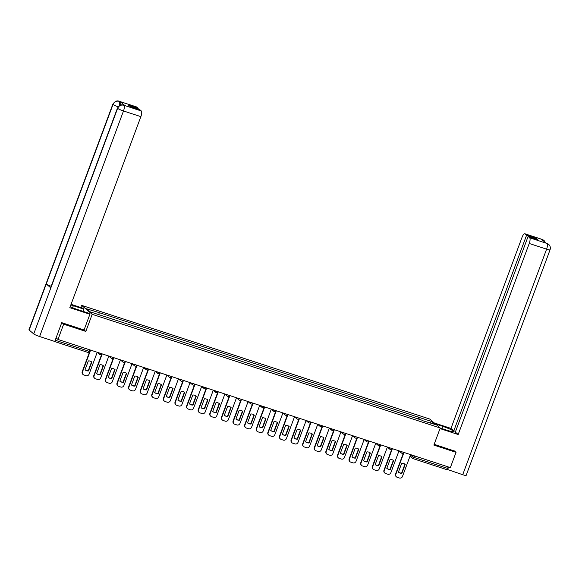 <?xml version="1.0" encoding="UTF-8"?>
<svg xmlns="http://www.w3.org/2000/svg" width="579" height="579" viewBox="0 0 579 579"><rect width="100%" height="100%" fill="white"/><g stroke="black" fill="none" stroke-linecap="round" stroke-linejoin="round"><path stroke-width="0.87" d="M80.785 307.5L81.588 305.336L92.191 314.317L440.235 427.99L433.874 445.099L456.042 452.337L450.361 467.608L57.98 339.453L63.661 324.182L85.83 331.427L92.191 314.317M440.235 427.99L429.632 419.008L81.588 305.336M54.006 341.226L54.223 341.415A1.65 0.521 -71.9 0 0 54.281 341.444A1.65 0.521 -71.9 0 0 54.513 341.393M55.085 340.561A1.65 0.521 -71.9 0 0 55.222 340.235L88.927 351.243L90.042 351.46L90.556 350.085M57.98 339.453L56.105 337.861L55.222 340.235M61.96 322.742L63.661 324.182M456.042 452.337L454.349 450.903M448.16 466.884L447.603 468.397A1.65 0.521 108.1 0 1 446.67 469.605A1.65 0.521 108.1 0 1 446.604 469.569L413.03 458.604M419.001 419.486L419.16 417.423L431.659 421.505L435.227 424.523L422.554 420.644M419.16 417.423L98.596 312.457L86.597 308.802L90.158 311.82L422.728 420.441M84.071 329.936L85.83 331.427M417.879 419.116L418.668 416.996M99.096 312.884L98.958 314.694M431.659 421.505L430.103 422.844M404.931 464.177L401.631 473.057A5.153 4.849 -49.7 0 1 398.41 472.138L401.71 463.258A5.153 4.849 -49.7 0 1 405.206 464.401L401.906 473.289A5.153 4.849 -49.7 0 1 398.41 472.146M403.976 452.452L395.862 474.288A2.475 2.33 130.3 0 0 396.492 476.908L396.217 476.669A2.475 2.33 -49.7 0 1 395.58 474.056L403.397 453.046M396.492 476.908A2.475 2.33 130.3 0 0 397.237 477.32L399.394 478.022A2.475 2.33 130.3 0 0 402.477 476.452L410.598 454.616M393.322 460.385L390.022 469.265A5.153 4.849 -49.7 0 1 386.801 468.346L390.108 459.473A5.153 4.849 -49.7 0 1 393.604 460.609L390.297 469.497A5.153 4.849 -49.7 0 1 386.801 468.353M392.374 448.667L384.253 470.495A2.475 2.33 130.3 0 0 384.883 473.115L384.608 472.884A2.475 2.33 -49.7 0 1 383.978 470.264L391.788 449.253M384.883 473.115A2.475 2.33 130.3 0 0 385.628 473.528L387.785 474.237A2.475 2.33 130.3 0 0 390.876 472.659L398.996 450.831M381.72 456.592L378.42 465.473A5.153 4.849 -49.7 0 1 375.199 464.561L378.5 455.68A5.153 4.849 -49.7 0 1 381.995 456.824L378.695 465.704A5.153 4.849 -49.7 0 1 375.192 464.568M380.765 444.875L372.644 466.71A2.475 2.33 130.3 0 0 373.281 469.323L373.006 469.091A2.475 2.33 -49.7 0 1 372.369 466.471L380.186 445.461M373.281 469.323A2.475 2.33 130.3 0 0 374.02 469.735L376.176 470.445A2.475 2.33 130.3 0 0 379.267 468.867L387.387 447.039M440.221 428.019L447.444 430.378A9.278 1.122 20.4 0 0 453.748 431.587A9.278 1.122 20.4 0 0 442.674 426.332L435.524 423.994M440.011 428.583L458.184 434.518L455.333 432.1L528.091 236.471L529.669 237.803L547.126 243.498L545.983 243.108L541.423 239.243L542.378 239.525L525.001 233.851A4.95 1.556 -71.9 0 0 524.827 233.757A4.95 1.556 -71.9 0 0 522.019 237.376L450.976 428.409L453.827 430.827L455.593 431.406M434.301 422.967L450.976 428.409M458.184 434.518L529.228 243.484A4.95 1.556 -71.9 0 0 529.669 237.803M546.989 243.433L548.61 244.316C550.231 245.807 550.709 247.646 550.05 249.824L466.167 475.381A5.073 0.615 -159.6 0 1 462.715 474.715L447.089 469.359M528.091 236.471L537.688 239.605L536.183 238.324L526.586 235.19L525.001 233.851M526.586 235.19L453.827 430.827M454.537 451.063L434.163 444.31M447.581 469.772L448.595 467.029M536.183 238.324L535.922 239.026M548.53 244.251L547.133 243.498M545.527 242.717L544.028 240.437L542.516 239.59M72.614 307.702L73.352 305.712A9.278 1.122 20.4 0 0 70.833 304.952M70.211 306.631A9.278 1.122 20.4 0 0 78.122 309.751L88.688 313.203L89.911 314.238L69.82 307.673L140.863 116.647L123.493 110.973L39.611 336.522L54.752 341.465L61.743 322.669L84.056 329.965L89.911 314.238M73.352 305.712L83.919 309.157L82.696 308.129L71.065 304.33M83.094 311.372L83.919 309.157M136.637 107.006L119.267 101.332A4.95 1.556 108.1 0 0 119.093 101.238L136.463 106.912A4.95 1.556 108.1 0 1 136.637 107.006L138.222 108.345L137.961 109.047M39.611 336.522A5.073 0.615 -159.6 0 1 33.727 333.924L50.851 287.893A5.073 0.615 -159.6 0 1 50.684 287.625L117.443 108.107A5.073 0.615 -159.6 0 0 117.609 108.367C118.919 105.668 120.975 104.618 123.79 105.226L141.305 110.965A4.95 1.556 108.1 0 1 140.863 116.647M51.191 286.265A5.073 0.615 -159.6 0 1 46.248 283.992L29.131 330.023L33.727 333.924M29.131 330.023A5.073 0.615 -159.6 0 1 28.95 329.755L112.833 104.198A5.073 0.615 -159.6 0 0 113.014 104.473C114.324 101.766 116.379 100.717 119.173 101.318L120.323 101.709A4.95 1.556 108.1 0 1 120.533 105.132M118.159 106.818A5.073 0.615 -159.6 0 1 113.014 104.473L46.248 283.992L50.851 287.893L117.609 108.367A5.073 0.615 -159.6 0 0 123.493 110.973A4.95 1.556 -71.9 0 0 123.935 105.291M138.222 108.345L128.618 105.212L130.123 106.493L139.727 109.626L141.305 110.965M124.883 105.573L124.709 105.472A4.95 1.556 108.1 0 1 124.883 105.573L120.323 101.709M119.303 105.733L119.317 101.383M370.111 452.8L366.811 461.68A5.153 4.849 -49.7 0 1 363.59 460.768L366.891 451.888A5.153 4.849 -49.7 0 1 370.394 453.031L367.086 461.919A5.153 4.849 -49.7 0 1 363.59 460.775M369.163 441.082L361.043 462.918A2.475 2.33 130.3 0 0 361.672 465.53L361.397 465.299A2.475 2.33 -49.7 0 1 360.768 462.686L368.577 441.676M361.672 465.53A2.475 2.33 130.3 0 0 362.418 465.95L364.575 466.652A2.475 2.33 130.3 0 0 367.665 465.082L375.778 443.246M358.51 449.014L355.202 457.895A5.153 4.849 -49.7 0 1 351.989 456.976L355.289 448.095A5.153 4.849 -49.7 0 1 358.785 449.239L355.477 458.127A5.153 4.849 -49.7 0 1 351.981 456.983M357.554 437.29L349.434 459.125A2.475 2.33 130.3 0 0 350.063 461.745L349.788 461.506A2.475 2.33 -49.7 0 1 349.159 458.894L356.975 437.883M350.063 461.745A2.475 2.33 130.3 0 0 350.809 462.158L352.966 462.86A2.475 2.33 130.3 0 0 356.056 461.289L364.177 439.454M346.901 445.222L343.6 454.102A5.153 4.849 -49.7 0 1 340.38 453.183L343.68 444.303A5.153 4.849 -49.7 0 1 347.176 445.446L343.875 454.334A5.153 4.849 -49.7 0 1 340.38 453.191M345.945 433.505L337.825 455.333A2.475 2.33 130.3 0 0 338.462 457.953L338.187 457.721A2.475 2.33 -49.7 0 1 337.55 455.101L345.366 434.091M338.462 457.953A2.475 2.33 130.3 0 0 339.2 458.365L341.364 459.067A2.475 2.33 130.3 0 0 344.447 457.497L352.568 435.661M335.292 441.43L331.991 450.31A5.153 4.849 -49.7 0 1 328.771 449.398L332.078 440.518A5.153 4.849 -49.7 0 1 335.574 441.654L332.266 450.542A5.153 4.849 -49.7 0 1 328.771 449.398M334.344 429.712L326.223 451.548A2.475 2.33 130.3 0 0 326.853 454.16L326.578 453.929A2.475 2.33 -49.7 0 1 325.948 451.309L333.757 430.298M326.853 454.16A2.475 2.33 130.3 0 0 327.598 454.573L329.755 455.282A2.475 2.33 130.3 0 0 332.845 453.704L340.966 431.876M323.69 437.637L320.382 446.518A5.153 4.849 -49.7 0 1 317.169 445.606M322.735 425.92L314.614 447.755A2.475 2.33 130.3 0 0 315.251 450.368L314.969 450.136A2.475 2.33 -49.7 0 1 314.339 447.524L322.156 426.513M320.657 446.756L323.965 437.869A5.153 4.849 -49.7 0 0 320.469 436.725L317.162 445.613A5.153 4.849 -49.7 0 0 320.657 446.756L320.382 446.518M315.251 450.368A2.475 2.33 130.3 0 0 315.989 450.788L318.146 451.49A2.475 2.33 130.3 0 0 321.236 449.919L329.357 428.084M312.081 433.852L308.781 442.725A5.153 4.849 -49.7 0 1 305.56 441.813L308.86 432.933A5.153 4.849 -49.7 0 1 312.356 434.076L309.056 442.964A5.153 4.849 -49.7 0 1 305.56 441.82M311.126 422.127L303.005 443.963A2.475 2.33 130.3 0 0 303.642 446.583L303.367 446.344A2.475 2.33 -49.7 0 1 302.73 443.731L310.547 422.721M303.642 446.583A2.475 2.33 130.3 0 0 304.388 446.995L306.544 447.697A2.475 2.33 130.3 0 0 309.627 446.127L317.748 424.291M300.472 430.059L297.172 438.94A5.153 4.849 -49.7 0 1 293.951 438.021L297.259 429.14A5.153 4.849 -49.7 0 1 300.754 430.284L297.447 439.171A5.153 4.849 -49.7 0 1 293.951 438.028M299.524 418.342L291.403 440.17A2.475 2.33 130.3 0 0 292.033 442.79L291.758 442.559A2.475 2.33 -49.7 0 1 291.128 439.939L298.938 418.928M292.033 442.79A2.475 2.33 130.3 0 0 292.779 443.203L294.935 443.905A2.475 2.33 130.3 0 0 298.026 442.334L306.146 420.499M288.87 426.267L285.563 435.147A5.153 4.849 -49.7 0 1 282.349 434.228M287.915 414.55L279.795 436.385A2.475 2.33 130.3 0 0 280.431 438.998L280.156 438.766A2.475 2.33 -49.7 0 1 279.519 436.146L287.336 415.136M285.845 435.379L289.145 426.491A5.153 4.849 -49.7 0 0 285.65 425.355L282.342 434.236A5.153 4.849 -49.7 0 0 285.845 435.379L285.563 435.147M280.431 438.998A2.475 2.33 130.3 0 0 281.17 439.41L283.326 440.12A2.475 2.33 130.3 0 0 286.417 438.542L294.537 416.714M277.261 422.475L273.961 431.355A5.153 4.849 -49.7 0 1 270.74 430.443L274.041 421.563A5.153 4.849 -49.7 0 1 277.544 422.706L274.236 431.587A5.153 4.849 -49.7 0 1 270.74 430.45M276.306 410.757L268.193 432.593A2.475 2.33 130.3 0 0 268.822 435.205L268.547 434.974A2.475 2.33 -49.7 0 1 267.911 432.361L275.727 411.351M268.822 435.205A2.475 2.33 130.3 0 0 269.568 435.625L271.725 436.327A2.475 2.33 130.3 0 0 274.808 434.757L282.928 412.921M265.652 418.689L262.352 427.563A5.153 4.849 -49.7 0 1 259.131 426.651L262.439 417.77A5.153 4.849 -49.7 0 1 265.935 418.914L262.627 427.801A5.153 4.849 -49.7 0 1 259.131 426.658M264.704 406.965L256.584 428.8A2.475 2.33 130.3 0 0 257.214 431.42L256.938 431.181A2.475 2.33 -49.7 0 1 256.309 428.569L264.118 407.558M257.214 431.42A2.475 2.33 130.3 0 0 257.959 431.833L260.116 432.535A2.475 2.33 130.3 0 0 263.206 430.964L271.327 409.129M254.051 414.897L250.75 423.777A5.153 4.849 -49.7 0 1 247.53 422.858L250.83 413.978A5.153 4.849 -49.7 0 1 254.326 415.121L251.025 424.009A5.153 4.849 -49.7 0 1 247.53 422.865M253.095 403.179L244.975 425.008A2.475 2.33 130.3 0 0 245.612 427.628L245.337 427.396A2.475 2.33 -49.7 0 1 244.7 424.776L252.516 403.766M245.612 427.628A2.475 2.33 130.3 0 0 246.35 428.04L248.514 428.742A2.475 2.33 130.3 0 0 251.597 427.172L259.718 405.336M242.442 411.104L239.141 419.985A5.153 4.849 -49.7 0 1 235.921 419.066M241.494 399.387L233.373 421.223A2.475 2.33 130.3 0 0 234.003 423.835L233.728 423.604A2.475 2.33 -49.7 0 1 233.098 420.984L240.907 399.973M239.417 420.216L242.724 411.329A5.153 4.849 -49.7 0 0 239.221 410.193L235.921 419.073A5.153 4.849 -49.7 0 0 239.417 420.216L239.141 419.985M234.003 423.835A2.475 2.33 130.3 0 0 234.748 424.248L236.905 424.957A2.475 2.33 130.3 0 0 239.996 423.379L248.109 401.551M230.84 407.312L227.533 416.192A5.153 4.849 -49.7 0 1 224.319 415.281L227.619 406.4A5.153 4.849 -49.7 0 1 231.115 407.544L227.808 416.424A5.153 4.849 -49.7 0 1 224.312 415.288M229.885 395.595L221.764 417.43A2.475 2.33 130.3 0 0 222.394 420.043L222.119 419.811A2.475 2.33 -49.7 0 1 221.489 417.191L229.306 396.181M222.394 420.043A2.475 2.33 130.3 0 0 223.139 420.455L225.296 421.165A2.475 2.33 130.3 0 0 228.387 419.594L236.507 397.759M219.231 403.527L215.931 412.4A5.153 4.849 -49.7 0 1 212.71 411.488L216.01 402.608A5.153 4.849 -49.7 0 1 219.506 403.751L216.206 412.639A5.153 4.849 -49.7 0 1 212.71 411.495M218.276 391.802L210.155 413.638A2.475 2.33 130.3 0 0 210.792 416.25L210.517 416.019A2.475 2.33 -49.7 0 1 209.88 413.406L217.697 392.396M210.792 416.25A2.475 2.33 130.3 0 0 211.538 416.67L213.694 417.372A2.475 2.33 130.3 0 0 216.778 415.802L224.898 393.966M207.622 399.734L204.322 408.615A5.153 4.849 -49.7 0 1 201.101 407.696L204.409 398.815A5.153 4.849 -49.7 0 1 207.904 399.959L204.597 408.846A5.153 4.849 -49.7 0 1 201.101 407.703M206.674 388.017L198.554 409.845A2.475 2.33 130.3 0 0 199.183 412.465L198.908 412.226A2.475 2.33 -49.7 0 1 198.279 409.614L206.088 388.603M199.183 412.465A2.475 2.33 130.3 0 0 199.929 412.878L202.085 413.58A2.475 2.33 130.3 0 0 205.176 412.009L213.296 390.174M196.02 395.942L192.713 404.822A5.153 4.849 -49.7 0 1 189.499 403.903M195.065 384.224L186.945 406.053A2.475 2.33 130.3 0 0 187.582 408.673L187.299 408.441A2.475 2.33 -49.7 0 1 186.67 405.821L194.486 384.811M192.988 405.054L196.295 396.166A5.153 4.849 -49.7 0 0 192.8 395.03L189.492 403.91A5.153 4.849 -49.7 0 0 192.988 405.054L192.713 404.822M187.582 408.673A2.475 2.33 130.3 0 0 188.32 409.085L190.477 409.794A2.475 2.33 130.3 0 0 193.567 408.217L201.687 386.388M184.412 392.149L181.111 401.03A5.153 4.849 -49.7 0 1 177.891 400.118L181.191 391.238A5.153 4.849 -49.7 0 1 184.687 392.381L181.386 401.261A5.153 4.849 -49.7 0 1 177.891 400.125M183.456 380.432L175.336 402.267A2.475 2.33 130.3 0 0 175.973 404.88L175.698 404.649A2.475 2.33 -49.7 0 1 175.061 402.029L182.877 381.018M175.973 404.88A2.475 2.33 130.3 0 0 176.718 405.293L178.875 406.002A2.475 2.33 130.3 0 0 181.958 404.424L190.078 382.596M172.803 388.357L169.502 397.237A5.153 4.849 -49.7 0 1 166.282 396.326L169.589 387.445A5.153 4.849 -49.7 0 1 173.085 388.589L169.777 397.476A5.153 4.849 -49.7 0 1 166.282 396.333M171.854 376.639L163.734 398.475A2.475 2.33 130.3 0 0 164.364 401.088L164.089 400.856A2.475 2.33 -49.7 0 1 163.459 398.243L171.268 377.233M164.364 401.088A2.475 2.33 130.3 0 0 165.109 401.508L167.266 402.21A2.475 2.33 130.3 0 0 170.356 400.639L178.477 378.804M161.201 384.572L157.901 393.452A5.153 4.849 -49.7 0 1 154.68 392.533L157.98 383.653A5.153 4.849 -49.7 0 1 161.476 384.796L158.176 393.684A5.153 4.849 -49.7 0 1 154.673 392.54M160.245 372.847L152.125 394.683A2.475 2.33 130.3 0 0 152.762 397.303L152.487 397.064A2.475 2.33 -49.7 0 1 151.85 394.451L159.666 373.441M152.762 397.303A2.475 2.33 130.3 0 0 153.5 397.715L155.657 398.417A2.475 2.33 130.3 0 0 158.747 396.847L166.868 375.011M149.592 380.779L146.292 389.66A5.153 4.849 -49.7 0 1 143.071 388.741M148.637 369.062L140.523 390.89A2.475 2.33 130.3 0 0 141.153 393.51L140.878 393.279A2.475 2.33 -49.7 0 1 140.248 390.659L148.058 369.648M146.567 389.891L149.874 381.004A5.153 4.849 -49.7 0 0 146.371 379.86L143.071 388.748A5.153 4.849 -49.7 0 0 146.567 389.891L146.292 389.66M141.153 393.51A2.475 2.33 130.3 0 0 141.898 393.923L144.055 394.625A2.475 2.33 130.3 0 0 147.138 393.054L155.259 371.226M137.983 376.987L134.683 385.867A5.153 4.849 -49.7 0 1 131.469 384.955L134.769 376.075A5.153 4.849 -49.7 0 1 138.265 377.219L134.958 386.099A5.153 4.849 -49.7 0 1 131.462 384.963M137.035 365.269L128.914 387.105A2.475 2.33 130.3 0 0 129.544 389.718L129.269 389.486A2.475 2.33 -49.7 0 1 128.639 386.866L136.449 365.856M129.544 389.718A2.475 2.33 130.3 0 0 130.289 390.13L132.446 390.839A2.475 2.33 130.3 0 0 135.537 389.262L143.657 367.433M126.381 373.194L123.081 382.075A5.153 4.849 -49.7 0 1 119.86 381.163L123.161 372.283A5.153 4.849 -49.7 0 1 126.656 373.426L123.356 382.314A5.153 4.849 -49.7 0 1 119.86 381.17M125.426 361.477L117.305 383.312A2.475 2.33 130.3 0 0 117.942 385.925L117.667 385.694A2.475 2.33 -49.7 0 1 117.03 383.081L124.847 362.07M117.942 385.925A2.475 2.33 130.3 0 0 118.681 386.345L120.845 387.047A2.475 2.33 130.3 0 0 123.928 385.476L132.048 363.641M114.772 369.409L111.472 378.29A5.153 4.849 -49.7 0 1 108.251 377.37L111.559 368.49A5.153 4.849 -49.7 0 1 115.055 369.634L111.747 378.521A5.153 4.849 -49.7 0 1 108.251 377.378M113.824 357.684L105.704 379.52A2.475 2.33 130.3 0 0 106.333 382.14L106.058 381.901A2.475 2.33 -49.7 0 1 105.429 379.288L113.238 358.278M106.333 382.14A2.475 2.33 130.3 0 0 107.079 382.553L109.236 383.255A2.475 2.33 130.3 0 0 112.326 381.684L120.439 359.849M103.171 365.617L99.863 374.497A5.153 4.849 -49.7 0 1 96.65 373.578M102.215 353.899L94.095 375.728A2.475 2.33 130.3 0 0 94.732 378.348L94.449 378.116A2.475 2.33 -49.7 0 1 93.82 375.496L101.636 354.486M100.138 374.729L103.446 365.841A5.153 4.849 -49.7 0 0 99.95 364.698L96.642 373.585A5.153 4.849 -49.7 0 0 100.138 374.729L99.863 374.497M94.732 378.348A2.475 2.33 130.3 0 0 95.47 378.76L97.627 379.462A2.475 2.33 130.3 0 0 100.717 377.892L108.838 356.056M91.562 361.824L88.261 370.705A5.153 4.849 -49.7 0 1 85.041 369.793L88.341 360.912A5.153 4.849 -49.7 0 1 91.837 362.049L88.536 370.936A5.153 4.849 -49.7 0 1 85.041 369.793M90.606 350.107L82.486 371.942A2.475 2.33 130.3 0 0 83.123 374.555L82.848 374.324A2.475 2.33 -49.7 0 1 82.211 371.704L89.456 352.227M83.123 374.555A2.475 2.33 130.3 0 0 83.868 374.968L86.025 375.677A2.475 2.33 130.3 0 0 89.108 374.099L97.229 352.271M89.484 349.738L88.927 351.243A1.65 0.521 -71.9 0 1 87.986 352.452A1.65 0.521 -71.9 0 1 87.928 352.423L54.354 341.451M410.388 455.188L413.898 457.388L447.603 468.397M412.472 455.232L411.987 456.541A1.65 1.556 -49.7 0 0 412.407 458.286A1.65 1.65 0 0 0 412.965 458.597A1.65 0.521 -71.9 0 0 413.898 457.388L414.463 455.883M400.885 451.446A1.65 1.556 130.3 0 0 401.869 453.234M389.276 447.654A1.65 1.556 130.3 0 0 390.26 449.449M377.674 443.861A1.65 1.556 130.3 0 0 378.659 445.656M366.066 440.076A1.65 1.556 130.3 0 0 367.05 441.864M354.457 436.284A1.65 1.556 130.3 0 0 355.441 438.071M342.855 432.491A1.65 1.556 130.3 0 0 343.839 434.286M331.246 428.699A1.65 1.556 130.3 0 0 332.23 430.494M319.637 424.914A1.65 1.556 130.3 0 0 320.628 426.701M308.035 421.121A1.65 1.556 130.3 0 0 309.02 422.909M296.426 417.329A1.65 1.556 130.3 0 0 297.411 419.116M284.825 413.536A1.65 1.556 130.3 0 0 285.809 415.331M273.216 409.744A1.65 1.556 130.3 0 0 274.2 411.539M261.607 405.959A1.65 1.556 130.3 0 0 262.591 407.746M250.005 402.166A1.65 1.556 130.3 0 0 250.989 403.954M238.396 398.374A1.65 1.556 130.3 0 0 239.38 400.169M226.787 394.581A1.65 1.556 130.3 0 0 227.771 396.376M215.185 390.796A1.65 1.556 130.3 0 0 216.17 392.584M203.576 387.004A1.65 1.556 130.3 0 0 204.561 388.791M191.975 383.211A1.65 1.556 130.3 0 0 192.959 385.006M180.366 379.419A1.65 1.556 130.3 0 0 181.35 381.214M168.757 375.633A1.65 1.556 130.3 0 0 169.741 377.421M157.155 371.841A1.65 1.556 130.3 0 0 158.139 373.629M145.546 368.049A1.65 1.556 130.3 0 0 146.53 369.843M133.937 364.256A1.65 1.556 130.3 0 0 134.921 366.051M122.335 360.471A1.65 1.556 130.3 0 0 123.32 362.259M110.727 356.678A1.65 1.556 130.3 0 0 111.711 358.466M99.118 352.886A1.65 1.556 130.3 0 0 100.109 354.674M409.997 456.245L412.407 458.286A1.65 1.556 -49.7 0 0 412.907 458.561A1.65 0.521 -71.9 0 0 412.965 458.597L446.67 469.605M462.715 474.715L546.598 249.158L529.228 243.484M441.849 428.547L442.674 426.332M550.05 249.824A5.073 0.615 -159.6 0 1 546.598 249.158A4.95 1.556 -71.9 0 0 547.039 243.477M524.827 233.757L542.197 239.431A4.95 1.556 108.1 0 1 542.378 239.525M542.798 240.408L542.429 239.576M398.96 450.918L401.377 452.959A1.65 1.65 0 0 0 403.918 452.438M387.358 447.126L389.768 449.166A1.65 1.65 0 0 0 392.309 448.645M375.749 443.333L378.159 445.381A1.65 1.65 0 0 0 380.707 444.853M364.14 439.541L366.558 441.589A1.65 1.65 0 0 0 369.098 441.06M352.539 435.755L354.949 437.796A1.65 1.65 0 0 0 357.489 437.275M340.93 431.963L343.34 434.004A1.65 1.65 0 0 0 345.887 433.483M329.321 428.171L331.738 430.219A1.65 1.65 0 0 0 334.278 429.69M317.719 424.378L320.129 426.426A1.65 1.65 0 0 0 322.669 425.898M306.11 420.593L308.52 422.634A1.65 1.65 0 0 0 311.068 422.113M294.501 416.8L296.918 418.841A1.65 1.65 0 0 0 299.459 418.32M282.899 413.008L285.309 415.056A1.65 1.65 0 0 0 287.857 414.528M271.29 409.215L273.708 411.264A1.65 1.65 0 0 0 276.248 410.735M259.689 405.43L262.099 407.471A1.65 1.65 0 0 0 264.639 406.95M248.08 401.638L250.49 403.679A1.65 1.65 0 0 0 253.037 403.158M236.471 397.845L238.888 399.894A1.65 1.65 0 0 0 241.429 399.365M224.869 394.053L227.279 396.101A1.65 1.65 0 0 0 229.82 395.573M213.26 390.268L215.67 392.309A1.65 1.65 0 0 0 218.218 391.788M201.651 386.475L204.069 388.516A1.65 1.65 0 0 0 206.609 387.995M190.05 382.683L192.46 384.724A1.65 1.65 0 0 0 195.007 384.203M178.441 378.89L180.858 380.939A1.65 1.65 0 0 0 183.398 380.41M166.832 375.098L169.249 377.146A1.65 1.65 0 0 0 171.789 376.618M155.23 371.313L157.64 373.354A1.65 1.65 0 0 0 160.188 372.833M143.621 367.52L146.038 369.561A1.65 1.65 0 0 0 148.579 369.04M132.019 363.728L134.429 365.776A1.65 1.65 0 0 0 136.97 365.248M120.41 359.935L122.82 361.984A1.65 1.65 0 0 0 125.368 361.455M108.801 356.15L111.219 358.191A1.65 1.65 0 0 0 113.759 357.67M97.2 352.358L99.61 354.399A1.65 1.65 0 0 0 102.15 353.878M54.281 341.444L87.986 352.452A1.65 1.65 0 0 0 90.042 351.46M546.815 243.332L545.903 243.035M542.197 239.431L543.949 240.372M119.093 101.238C116.987 100.312 114.895 101.303 112.833 104.198M123.703 105.146C121.59 104.22 119.506 105.212 117.443 108.107"/></g></svg>
